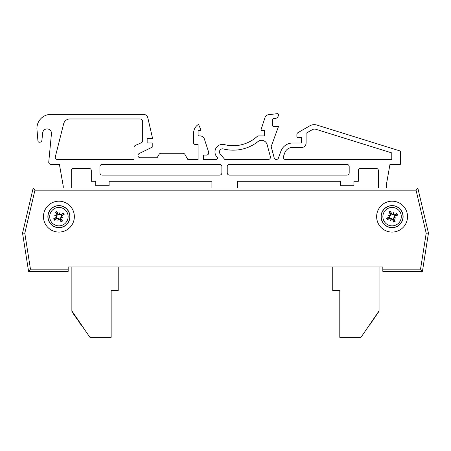 <?xml version="1.0" encoding="UTF-8"?>
<svg xmlns="http://www.w3.org/2000/svg" width="451" height="451" viewBox="0 0 451 451"><rect width="100%" height="100%" fill="white"/><g stroke="black" fill="none" stroke-linecap="round" stroke-linejoin="round"><path stroke-width="0.68" d="M68.18 269.151L30.459 269.151L28.571 271.355L68.18 271.355L68.18 266.941L382.82 266.941L379.065 266.941L379.065 310.874L360.969 337.354L339.789 337.354L339.789 290.574L332.731 290.574L332.731 266.941L246.46 266.941M204.54 266.941L118.201 266.941L118.201 290.574L111.143 290.574L111.143 337.354L89.963 337.354L71.686 310.998L84.314 329.089L71.867 310.874L71.867 266.941L68.18 266.941M390.701 214.197A5.807 5.807 0 0 1 391.056 213.515M61.285 214.873L61.708 215.031A2.232 2.232 0 0 1 61.849 215.093M30.459 269.151L24.799 233.212L34.953 190.159L416.047 190.159L417.795 187.954L33.205 187.954L22.55 233.128L28.571 271.355L68.18 271.355M43.465 216.638A15.447 15.447 0 0 1 66.635 203.26A15.447 15.447 0 0 1 66.635 230.01A15.447 15.447 0 0 1 43.465 216.638M376.641 216.638A15.447 15.447 0 0 1 399.812 203.26A15.447 15.447 0 0 1 399.812 230.01A15.447 15.447 0 0 1 376.641 216.638M382.82 266.941L382.82 271.355L422.429 271.355L428.45 233.128L417.795 187.954M416.047 190.159L426.201 233.212L420.541 269.151L422.429 271.355M34.953 190.159L33.205 187.954M426.201 233.212L428.45 233.128M24.799 233.212L22.55 233.128M378.389 187.954L378.389 170.591A2.227 2.227 0 0 0 376.162 168.37L360.586 168.37A2.227 2.227 0 0 0 358.359 170.591L358.359 181.274L353.911 181.274L353.911 185.727L340.556 185.727L340.556 181.274L237.739 181.274L237.739 187.954M386.4 184.56L386.4 187.954L386.4 184.56L389.963 164.361L386.4 184.56M50.94 164.412L59.419 164.412L63.253 186.173L63.253 187.954L63.253 186.173L59.419 164.412L50.94 164.412A2.204 2.204 0 0 1 48.736 162.202L51.487 133.327A4.409 4.409 0 0 0 47.316 128.918A4.409 4.409 0 0 0 42.693 132.853L41.904 140.233A2.227 2.227 0 0 1 39.688 142.228L39.265 142.228A1.336 1.336 0 0 1 37.94 141.028L36.976 129.522A13.987 13.987 0 0 1 50.912 114.374L143.491 114.374A4.454 4.454 0 0 1 147.827 117.824L152.585 138.412L147.156 138.412L147.156 142.995L152.224 142.995L152.224 147.173L139.229 153.509A2.227 2.227 0 0 0 140.205 157.732L157.117 157.732L159.045 154.394A2.227 2.227 0 0 1 160.973 153.284L182.948 153.284A2.227 2.227 0 0 1 184.876 154.394L187.83 159.513L198.068 159.513L198.068 144.382L194.95 144.382A1.336 1.336 0 0 1 193.62 143.046L193.62 133.254A10.238 10.238 0 0 1 198.53 124.352L200.667 129.341A0.891 0.891 0 0 1 199.849 130.581L198.959 130.581A0.891 0.891 0 0 0 198.068 131.472L198.068 135.035A0.891 0.891 0 0 0 198.959 135.926L200.137 135.926A4.454 4.454 0 0 1 204.371 138.998L208.644 152.15A2.227 2.227 0 0 1 206.524 155.065L203.412 155.065L203.412 159.513L216.192 159.513A1.336 1.336 0 0 0 217.145 157.247A7.566 7.566 0 0 1 224.457 144.624A35.606 35.606 0 0 0 257.109 136.501A2.227 2.227 0 0 1 258.603 135.926L264.387 135.926L264.387 130.559L261.997 130.559A0.891 0.891 0 0 1 261.146 129.392L264.94 117.722A4.454 4.454 0 0 1 268.706 114.667L277.478 113.646A0.891 0.891 0 0 1 278.464 114.531L278.464 114.813A3.659 3.659 0 0 1 275.273 118.455L273.419 118.652A0.891 0.891 0 0 0 272.618 119.538L272.675 125.66A0.891 0.891 0 0 0 273.565 126.551L278.464 126.551L271.169 146.592L274.185 157.839A2.227 2.227 0 0 0 278.425 158.025L280.905 151.22A12.465 12.465 0 0 1 292.614 143.023L301.612 143.023L301.612 137.482L298.957 137.482A1.336 1.336 0 0 1 296.882 136.371L296.882 134.573A2.227 2.227 0 0 1 297.993 132.645L309.775 125.846A8.902 8.902 0 0 1 316.873 125.057L400.398 151.068L400.353 164.361L389.963 164.361M71.264 170.591L71.264 187.954L71.264 170.591A2.227 2.227 0 0 1 73.49 168.37A2.227 2.227 0 0 0 71.264 170.591M211.919 187.954L211.919 181.274L109.103 181.274L109.103 185.727L95.747 185.727L95.747 181.274L91.294 181.274L91.294 170.591A2.227 2.227 0 0 0 89.072 168.37L73.49 168.37M220.161 153.949L224.829 159.513L268.227 159.513A2.227 2.227 0 0 0 270.375 156.711L267.139 144.641A5.784 5.784 0 0 0 257.972 141.591A40.06 40.06 0 0 1 223.346 148.937A3.118 3.118 0 0 0 220.161 153.949L224.829 159.513M134.032 147.438L134.032 159.513L57.474 159.513A2.227 2.227 0 0 1 55.259 157.055L63.664 123.76A6.325 6.325 0 0 1 69.798 118.985L139.9 118.985A2.785 2.785 0 0 1 142.685 121.77L142.685 140.718A2.204 2.204 0 0 1 141.377 142.736L135.345 145.419A2.204 2.204 0 0 0 134.032 147.438L134.032 159.513M340.556 181.274L237.739 181.274M360.586 168.37A2.227 2.227 0 0 0 358.359 170.591M378.389 170.591A2.227 2.227 0 0 0 376.162 168.37M297.993 132.645L309.775 125.846M296.882 136.371L296.882 134.573M292.614 143.023L301.612 143.023L301.612 137.482L298.957 137.482M278.425 158.025L280.905 151.22M272.675 125.66A0.891 0.891 0 0 0 273.565 126.551M273.419 118.652A0.891 0.891 0 0 0 272.618 119.538M278.464 114.531L278.464 114.813M261.146 129.392L264.94 117.722A4.454 4.454 0 0 1 268.706 114.667M258.603 135.926L264.387 135.926L264.387 130.559L261.997 130.559M216.192 159.513A1.336 1.336 0 0 0 217.145 157.247A7.566 7.566 0 0 1 224.457 144.624M206.524 155.065L203.412 155.065L203.412 159.513M204.371 138.998L208.644 152.15M198.068 135.035A0.891 0.891 0 0 0 198.959 135.926L200.137 135.926M198.959 130.581A0.891 0.891 0 0 0 198.068 131.472M198.53 124.352L200.667 129.341M193.62 143.046L193.62 133.254M184.876 154.394L187.83 159.513L198.068 159.513L198.068 144.382L194.95 144.382M160.973 153.284L182.948 153.284M139.229 153.509A2.227 2.227 0 0 0 140.205 157.732L157.117 157.732L159.045 154.394M147.156 138.412L147.156 142.995M50.912 114.374L143.491 114.374M37.94 141.028L36.976 129.522M39.688 142.228L39.265 142.228M51.487 133.327A4.409 4.409 0 0 0 47.316 128.918A4.409 4.409 0 0 0 42.693 132.853L41.904 140.233M91.294 170.591A2.227 2.227 0 0 0 89.072 168.37M211.919 181.274L109.103 181.274M267.139 144.641A5.784 5.784 0 0 0 257.972 141.591M283.442 156.525A2.227 2.227 0 0 0 285.534 159.513L391.778 159.513L391.778 152.923L315.858 129.279A4.454 4.454 0 0 0 312.312 129.674L306.094 133.265L306.094 143.023A4.482 4.482 0 0 1 301.336 147.494L292.338 147.494A8.011 8.011 0 0 0 284.806 152.771L283.442 156.525M349.181 172.868A2.227 2.227 0 0 1 346.954 175.095L229.446 175.095A2.227 2.227 0 0 1 227.225 172.868L227.225 166.639A2.227 2.227 0 0 1 229.446 164.412L346.954 164.412A2.227 2.227 0 0 1 349.181 166.639L349.181 172.868M99.925 166.639A2.227 2.227 0 0 1 102.146 164.412L219.654 164.412A2.227 2.227 0 0 1 221.881 166.639L221.881 172.868A2.227 2.227 0 0 1 219.654 175.095L102.146 175.095A2.227 2.227 0 0 1 99.925 172.868L99.925 166.639M63.664 123.76A6.325 6.325 0 0 1 69.798 118.985M139.9 118.985A2.785 2.785 0 0 1 142.685 121.77M141.377 142.736L135.345 145.419M382.014 221.137A11.033 11.033 0 0 1 393.227 205.662A11.033 11.033 0 0 1 401.024 223.11A11.033 11.033 0 0 1 382.014 221.137M383.671 220.398A9.217 9.217 0 0 1 393.041 207.471A9.217 9.217 0 0 1 399.552 222.044A9.217 9.217 0 0 1 383.671 220.398M389.264 217.128A17.623 1.533 160.4 0 0 386.648 218.126L388.937 217.675A3.315 3.315 0 0 0 389.213 218.29L389.63 218.036L391.378 218.493L392.984 219.316L393.576 222.078A5.643 5.643 0 0 0 395.149 221.373A17.623 1.533 -118.6 0 0 393.858 218.887L394.907 216.142A17.623 1.533 -19.6 0 0 397.528 215.15L395.234 215.601A3.315 3.315 0 0 0 394.963 214.986L394.54 215.24L392.798 214.777L391.192 213.96L390.6 211.198A5.643 5.643 0 0 0 389.027 211.897A17.623 1.533 61.4 0 0 390.312 214.388L389.41 217.534L388.937 217.675M389.709 215.911A17.442 3.027 -155.5 0 1 388.114 215.116A17.442 3.027 17.4 0 1 389.833 215.589M392.815 214.259A17.442 3.027 -65.5 0 1 393.61 212.663L393.018 214.208L391.592 213.813A17.623 1.533 -109.6 0 0 390.6 211.198M393.61 212.663A17.442 3.027 107.4 0 1 393.131 214.383L392.798 214.777M394.963 214.986L396.829 213.577A17.623 1.533 151.4 0 0 394.337 214.862L393.131 214.383M394.467 217.365A17.442 3.027 24.5 0 1 396.063 218.154A17.442 3.027 -162.6 0 1 394.343 217.681M391.361 219.017A17.442 3.027 114.5 0 1 390.566 220.612L391.158 219.062L392.579 219.457A17.623 1.533 70.4 0 0 393.576 222.078M390.566 220.612A17.442 3.027 -72.6 0 1 391.04 218.893L391.378 218.493M389.213 218.29L387.347 219.699A17.623 1.533 -28.6 0 0 389.839 218.408L391.04 218.893M393.125 219.784A3.315 3.315 0 0 0 393.74 219.513L395.149 221.373M391.051 213.486A3.315 3.315 0 0 0 390.436 213.763L389.027 211.897M396.063 218.154L393.943 217.348L394.766 215.741L395.234 215.601M388.114 215.116L390.228 215.928L389.41 217.534M390.436 213.763L390.69 214.18L390.228 215.928M393.74 219.513L393.486 219.09L393.943 217.348M49.447 222.309A11.033 11.033 0 0 1 58.731 205.605A11.033 11.033 0 0 1 68.558 221.999A11.033 11.033 0 0 1 49.447 222.309M51.008 221.373A9.217 9.217 0 0 1 58.765 207.421A9.217 9.217 0 0 1 66.968 221.114A9.217 9.217 0 0 1 51.008 221.373M56.172 217.461A17.623 1.533 153.6 0 0 53.686 218.763L55.913 218.042A3.315 3.315 0 0 0 56.257 218.622L56.64 218.318L58.427 218.566L60.124 219.192L61.037 221.864A5.643 5.643 0 0 0 62.514 220.979A17.623 1.533 -125.4 0 0 60.941 218.662L61.657 215.809A17.623 1.533 -26.4 0 0 64.138 214.507L61.917 215.228A3.315 3.315 0 0 0 61.567 214.653L61.184 214.958L59.397 214.71L57.705 214.084L56.787 211.412A5.643 5.643 0 0 0 55.31 212.297A17.623 1.533 54.6 0 0 56.882 214.614L56.358 217.844L55.913 218.042M56.465 216.198A17.442 3.027 -162.4 0 1 54.785 215.601A17.442 3.027 10.5 0 1 56.55 215.866M59.352 214.191A17.442 3.027 -72.4 0 1 59.949 212.511L59.543 214.118L58.083 213.892A17.623 1.533 -116.4 0 0 56.787 211.412M59.949 212.511A17.442 3.027 100.5 0 1 59.684 214.27L59.397 214.71M61.567 214.653L63.253 213.03A17.623 1.533 144.6 0 0 60.936 214.608L59.684 214.27M61.359 217.072A17.442 3.027 17.6 0 1 63.039 217.67A17.442 3.027 -169.5 0 1 61.28 217.405M58.478 219.085A17.442 3.027 107.6 0 1 57.88 220.764L58.28 219.158L59.741 219.378A17.623 1.533 63.6 0 0 61.037 221.864M57.88 220.764A17.442 3.027 -79.5 0 1 58.145 219L58.427 218.566M56.257 218.622L54.571 220.24A17.623 1.533 -35.4 0 0 56.888 218.667L58.145 219M60.321 219.637A3.315 3.315 0 0 0 60.896 219.293L62.514 220.979M57.508 213.633A3.315 3.315 0 0 0 56.927 213.983L55.31 212.297M63.039 217.67L60.84 217.123L61.466 215.426L61.917 215.228M54.785 215.601L56.984 216.153L56.358 217.844M56.927 213.983L57.232 214.366L56.984 216.153M60.896 219.293L60.592 218.904L60.84 217.123M73.552 313.727L74.314 314.843M79.32 322.172L74.133 314.967M80.002 323.17L79.139 322.296M81.045 324.692L79.821 323.294M81.18 324.889L80.864 324.821M73.395 313.496L73.671 314.296M376.252 315.384L369.752 324.889M379.246 310.998L366.618 329.089L379.246 310.998M420.541 269.151L382.82 269.151M382.138 221.08A10.903 10.903 0 0 0 400.916 223.031A10.903 10.903 0 0 0 393.216 205.797A10.903 10.903 0 0 0 382.138 221.08M397.528 215.15A5.643 5.643 0 0 0 396.829 213.577M386.648 218.126A5.643 5.643 0 0 0 387.347 219.699M387.747 219.462A5.181 5.181 0 0 1 387.088 217.985M394.913 220.979A5.181 5.181 0 0 1 393.435 221.638M396.429 213.813A5.181 5.181 0 0 1 397.089 215.285M389.264 212.297A5.181 5.181 0 0 1 390.741 211.637M390.312 214.388L390.69 214.18M394.337 214.862L394.54 215.24M391.592 213.813L391.192 213.96M394.907 216.142L394.766 215.741M389.839 218.408L389.63 218.036M392.579 219.457L392.984 219.316M393.858 218.887L393.486 219.09M49.565 222.242A10.903 10.903 0 0 0 68.439 221.931A10.903 10.903 0 0 0 58.737 205.741A10.903 10.903 0 0 0 49.565 222.242M64.138 214.507A5.643 5.643 0 0 0 63.253 213.03M53.686 218.763A5.643 5.643 0 0 0 54.571 220.24M54.937 219.958A5.181 5.181 0 0 1 54.109 218.572M62.238 220.612A5.181 5.181 0 0 1 60.851 221.441M62.886 213.312A5.181 5.181 0 0 1 63.715 214.699M55.591 212.663A5.181 5.181 0 0 1 56.978 211.829M56.882 214.614L57.232 214.366M60.936 214.608L61.184 214.958M58.083 213.892L57.705 214.084M61.657 215.809L61.466 215.426M56.888 218.667L56.64 218.318M59.741 219.378L60.124 219.192M60.941 218.662L60.592 218.904"/></g></svg>
